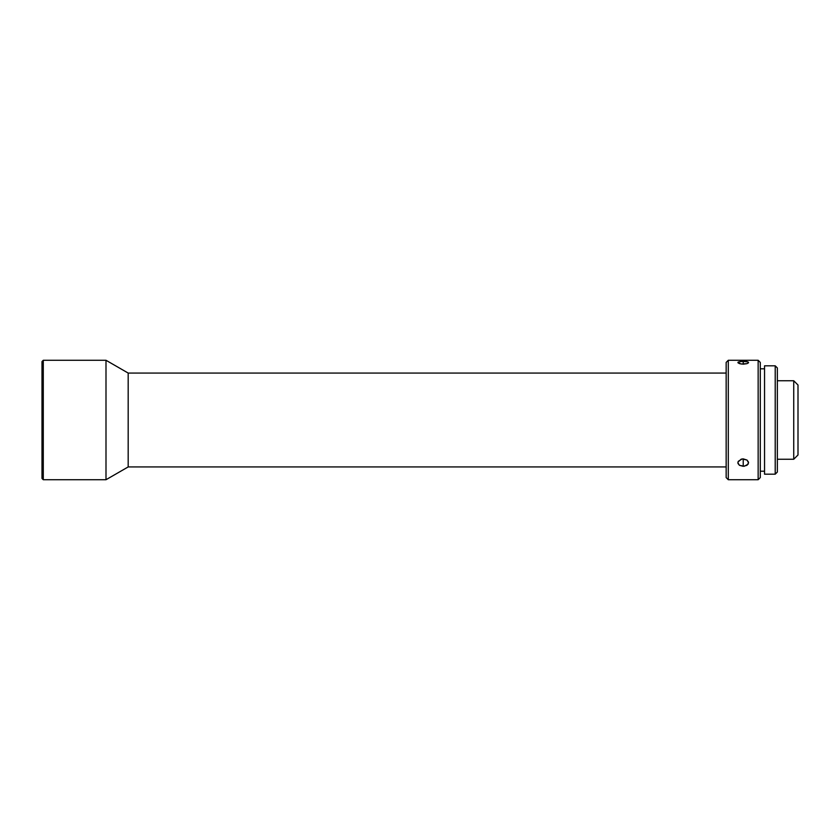 <?xml version="1.0" encoding="UTF-8"?>
<svg xmlns="http://www.w3.org/2000/svg" width="840" height="840" viewBox="0 0 840 840"><rect width="100%" height="100%" fill="white"/><g stroke="black" fill="none" stroke-linecap="round" stroke-linejoin="round"><path stroke-width="1.26" d="M793.737 459.249L798 454.986L798 385.014L793.737 380.751L793.737 459.249L793.737 380.751L777.347 380.751L793.737 380.751L798 385.014L798 454.986L793.737 459.249L777.347 459.249L793.737 459.249M43.281 360.276L42 361.546L42 478.454L43.281 479.724L43.281 360.276L43.281 479.724L105.998 479.724L105.998 360.276L43.281 360.276L105.998 360.276L105.998 479.724L128.184 466.935L128.184 373.065L105.998 360.276L128.184 373.065L128.184 466.935L726.159 466.935L128.184 466.935L105.998 479.724L43.281 479.724L42 478.454L42 361.546L43.281 360.276M728.291 360.276L726.159 362.407L726.159 477.593L728.291 479.724L728.291 360.276L728.291 479.724L758.153 479.724L760.284 477.593L760.284 362.407L758.153 360.276L758.153 479.724L758.153 360.276L728.291 360.276L758.153 360.276L760.284 362.407L760.284 477.593L758.153 479.724L728.291 479.724L726.159 477.593L726.159 362.407L728.291 360.276M775.215 474.18L777.347 472.048L777.347 367.952L775.215 365.82L775.215 474.18L775.215 365.82L764.547 365.82L764.547 474.18L775.215 474.18L764.547 474.18L764.547 365.82L775.215 365.82L777.347 367.952L777.347 472.048L775.215 474.18M741.185 459.175L743.222 458.871L743.222 466.316L739.442 465.308L737.888 462.756L738.297 461.307L742.182 458.945L746.991 460.047L748.45 462.031L748.146 464.163L744.261 466.253L739.442 465.308L737.993 463.481L737.993 462.031L741.185 459.175M746.991 363.647L743.222 364.182L743.222 361.294L743.222 364.182L739.442 363.636L737.888 362.502L738.297 361.988L743.222 361.294L748.146 361.988L748.45 362.796L746.991 363.647L741.174 364.035L737.888 362.502L740.26 361.463L746.991 361.599L748.556 362.502L748.135 363.101M726.159 373.065L128.184 373.065L726.159 373.065M738.297 363.09L737.888 362.502M760.284 471.198L764.547 471.198L760.284 471.198M764.547 368.802L760.284 368.802L764.547 368.802M743.222 466.316L743.222 458.871L746.991 460.047L748.556 462.767L746.991 465.308L743.222 466.316"/></g></svg>
